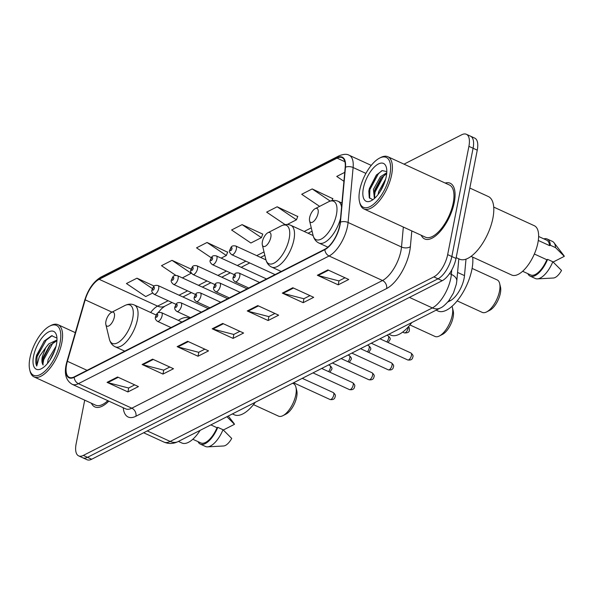 <?xml version="1.0" encoding="UTF-8"?>
<svg xmlns="http://www.w3.org/2000/svg" width="594" height="594" viewBox="0 0 594 594"><rect width="100%" height="100%" fill="white"/><g stroke="black" fill="none" stroke-linecap="round" stroke-linejoin="round"><path stroke-width="0.89" d="M189.263 318.287A33.828 14.776 -65.3 0 0 188.959 318.132A33.828 14.776 -65.3 0 0 178.349 320.396M465.993 259.177L464.486 275.609A19.149 8.361 114.7 0 1 464.07 278.467A19.149 8.361 114.7 0 1 450.237 300.742L447.772 301.997M84.704 400.163L76.136 443.837A19.149 8.361 -65.3 0 0 78.66 455.888L87.014 459.719A19.149 8.361 -65.3 0 0 91.684 459.236L442.181 280.732A19.149 8.361 -65.3 0 0 456.014 258.449L477.257 150.163A19.149 8.361 -65.3 0 0 474.732 138.112L470.559 136.197A19.149 8.361 -65.3 0 1 473.084 148.24A19.149 8.361 -65.3 0 0 470.559 136.197L466.387 134.281A19.149 8.361 -65.3 0 0 461.716 134.764L404.009 164.152M78.66 455.888A19.149 8.361 -65.3 0 0 83.331 455.405L433.828 276.893A19.149 8.361 -65.3 0 0 447.661 254.618L451.841 256.534L473.084 148.24L451.841 256.534A19.149 8.361 -65.3 0 1 438.001 278.816A19.149 8.361 -65.3 0 0 451.841 256.534L456.014 258.449M83.331 455.405L87.504 457.321L438.001 278.816L87.504 457.321A19.149 8.361 -65.3 0 1 82.841 457.803A19.149 8.361 -65.3 0 0 87.504 457.321L91.684 459.236M454.254 202.524A30.636 13.38 -65.3 0 0 450.215 183.249A30.636 13.38 -65.3 0 0 445.181 183.049A30.636 13.38 -65.3 0 1 450.215 183.249A30.636 13.38 -65.3 0 1 454.254 202.524A30.636 13.38 -65.3 0 1 424.651 238.937A30.636 13.38 -65.3 0 0 454.254 202.524M339.709 225.416A20.426 8.925 114.7 0 1 324.955 249.183L74.272 376.848A20.426 8.925 114.7 0 1 69.298 377.361A20.426 8.925 114.7 0 1 67.389 361.293L85.187 299.836A20.426 8.925 114.7 0 1 99.153 279.299L337.073 158.123A20.426 8.925 114.7 0 1 342.055 157.61A20.426 8.925 114.7 0 1 345.196 167.411L340.154 222.371A20.426 8.925 114.7 0 1 339.709 225.416M339.991 225.274A20.931 9.148 -65.3 0 0 340.444 222.156L345.485 167.196A20.931 9.148 -65.3 0 0 337.162 157.67L99.243 278.846A20.931 9.148 -65.3 0 0 84.92 299.896L67.122 361.352A20.931 9.148 -65.3 0 0 74.191 377.301L324.866 249.629A20.931 9.148 -65.3 0 0 339.991 225.274M134.719 384.875L128.586 388.001L107.796 382.618A5.108 4.024 -117 0 1 107.054 382.358L127.925 391.936L138.439 386.583L117.567 377.004L107.054 382.358M128.712 387.934L127.925 391.936M169.773 367.025L163.632 370.151L142.842 364.768A5.108 4.024 -117 0 1 142.107 364.508L162.979 374.086L173.493 368.733L152.621 359.147L142.107 364.508M163.758 370.084L162.979 374.086M204.819 349.175L198.686 352.301L177.896 346.918A5.108 4.024 -117 0 1 177.153 346.651L198.025 356.237L208.539 350.883L187.667 341.298L177.153 346.651M198.812 352.235L198.025 356.237M345.017 277.769L338.884 280.895L318.094 275.512A5.108 4.024 -117 0 1 317.352 275.252L338.224 284.83L348.737 279.477L327.866 269.899L317.352 275.252M339.011 280.828L338.224 284.83M309.971 295.619L303.831 298.745L283.041 293.369A5.108 4.024 -117 0 1 282.306 293.102L303.178 302.68L313.691 297.327L292.82 287.748L282.306 293.102M303.957 298.678L303.178 302.68M274.918 313.469L268.785 316.595L247.995 311.219A5.108 4.024 -117 0 1 247.253 310.952L268.124 320.537L278.638 315.176L257.766 305.598L247.253 310.952M268.911 316.528L268.124 320.537M239.872 331.318L233.732 334.444L212.942 329.069A5.108 4.024 -117 0 1 212.207 328.801L233.078 338.387L243.592 333.026L222.72 323.448L212.207 328.801M233.858 334.385L233.078 338.387M421.22 235.254A30.636 13.38 -65.3 0 0 424.651 238.937A30.636 13.38 -65.3 0 1 421.22 235.254M91.402 403.229A30.636 13.38 -65.3 0 0 94.832 406.912A30.636 13.38 -65.3 0 0 108.828 401.128A30.636 13.38 -65.3 0 1 94.832 406.912A30.636 13.38 -65.3 0 1 91.402 403.229M447.661 254.618L468.911 146.324A19.149 8.361 -65.3 0 0 466.387 134.281M191.119 269.104L172.008 260.335L161.494 265.689L175.817 275.356M154.195 286.1L136.954 278.185L126.44 283.538L145.73 296.562L152.628 293.05M297.72 216.513L277.153 206.779L266.639 212.132L285.105 224.599M332.774 198.663L312.206 188.929L301.693 194.283L319.617 206.378M344.743 172.357L336.739 176.433L343.926 181.281M227.621 252.22L207.054 242.486L196.54 247.839L211.249 257.759M242.107 224.629L231.593 229.989L250.883 243.005L261.397 237.652L262.771 234.118L242.107 224.629L261.397 237.652M287.266 224.473L296.451 219.802L297.817 216.268M277.153 206.779L296.451 219.802M332.024 200.594L332.87 198.418M312.206 188.929L330.212 201.084M221.183 258.13L226.351 255.502L227.717 251.967M207.054 242.486L226.351 255.502M182.351 277.91L191.379 273.143M172.008 260.335L191.298 273.351M136.954 278.185L152.391 288.602M359.749 190.028A27.443 11.991 -65.3 0 0 359.519 201.73A27.443 11.991 -65.3 0 0 374.406 203.542A27.443 11.991 -65.3 0 0 389.887 174.673A27.443 11.991 -65.3 0 0 379.536 158.123A27.443 11.991 -65.3 0 0 359.749 190.028M359.519 201.73L359.853 203.111A28.72 12.548 -65.3 0 0 363.877 208.932A28.72 12.548 -65.3 0 0 391.632 174.799A28.72 12.548 -65.3 0 0 387.845 156.727A28.72 12.548 -65.3 0 0 380.799 157.469L379.536 158.123M363.877 208.932L425.453 237.199A28.72 12.548 -65.3 0 0 453.207 203.059A28.72 12.548 -65.3 0 0 449.413 184.994L387.845 156.727M456.177 257.625L459.578 259.184A34.467 15.058 -65.3 0 0 492.886 218.221A34.467 15.058 -65.3 0 0 488.335 196.54L469.824 188.046M471.079 256.385L511.686 275.029A27.124 11.85 -65.3 0 0 537.904 242.79A27.124 11.85 -65.3 0 0 534.325 225.727L493.718 207.083M378.088 194.513L378.63 191.78L385.647 179.106M380.19 191.498L384.459 182.804M374.777 198.173L374.339 198.01L373.418 189.382L380.412 176.722L386.753 172.743M374.94 198.025L374.227 192.345L374.717 189.983L381.051 178.066L386.672 173.708M386.249 176.529A20.812 9.088 -65.3 0 0 386.419 167.664A20.812 9.088 -65.3 0 0 375.133 166.283A20.812 9.088 -65.3 0 0 363.387 188.172A20.812 9.088 -65.3 0 0 371.243 200.727A20.812 9.088 -65.3 0 0 386.249 176.529M386.798 171.614L382.239 170.597L376.336 175.082L369.349 188.588L368.829 191.119L369.245 197.654L372.668 199.651M538.298 240.451L549.599 245.641A19.149 8.361 -65.3 0 0 546.651 240.162L538.624 236.479M553.356 261.924L564.3 256.348A12.764 5.576 -65.3 0 0 563.773 255.398L554.002 242.701A20.426 8.925 -65.3 0 0 552.398 241.394L547.178 239.003A20.426 8.925 -65.3 0 0 543.829 238.862M549.599 245.641L550.371 245.255L555.583 247.646A20.426 8.925 -65.3 0 0 554.002 242.701M555.583 247.646L564.3 256.348M550.371 245.255A20.426 8.925 -65.3 0 0 547.178 239.003M522.646 271.28L530.672 274.963A19.149 8.361 -65.3 0 0 546.836 259.741L534.355 254.017M527.851 273.671A20.426 8.925 -65.3 0 0 530.138 276.121L535.357 278.519A20.426 8.925 -65.3 0 0 537.392 278.883L553.393 278.014A12.764 5.576 -65.3 0 0 561.53 270.448L552.821 261.746L547.601 259.355L546.836 259.741M537.392 278.883A20.426 8.925 -65.3 0 0 552.821 261.746M530.138 276.121A20.426 8.925 -65.3 0 0 547.601 259.355M369.587 198.27L369.891 189.597L378.356 173.812L381.652 170.82M374.354 196.896L375.104 191.996L383.568 176.21L385.662 174.168M368.792 191.394L369.238 189.3L376.73 174.636M374.116 193.213L381.66 177.383M380.799 190.496L384.095 183.754M457.187 300.883L482.239 312.385A17.872 7.804 -65.3 0 0 486.62 311.924L489.783 310.306A14.679 6.415 -65.3 0 0 500.363 293.236A14.679 6.415 -65.3 0 0 500.49 286.976L499.658 283.524A17.872 7.804 -65.3 0 0 497.148 279.9L472.096 268.399M486.62 311.924A17.872 7.804 -65.3 0 0 499.509 291.142A17.872 7.804 -65.3 0 0 499.658 283.524M309.645 217.567A7.663 3.349 -65.3 0 0 309.578 220.834A7.663 3.349 -65.3 0 0 313.736 221.339A7.663 3.349 -65.3 0 0 318.057 213.283A7.663 3.349 -65.3 0 0 315.169 208.665A7.663 3.349 -65.3 0 0 309.645 217.567M436.115 310.172L438.001 311.041A35.105 15.333 -65.3 0 0 471.926 269.32A35.105 15.333 -65.3 0 0 472.69 257.128M409.942 324.948L434.994 336.449A17.872 7.804 -65.3 0 0 439.374 335.989L442.53 334.363A14.679 6.415 -65.3 0 0 453.118 317.3A14.679 6.415 -65.3 0 0 453.237 311.041L452.413 307.588A17.872 7.804 -65.3 0 0 452.004 306.341M439.374 335.989A17.872 7.804 -65.3 0 0 452.264 315.206A17.872 7.804 -65.3 0 0 452.413 307.588M262.399 241.632A7.663 3.349 -65.3 0 0 262.333 244.891A7.663 3.349 -65.3 0 0 266.491 245.404A7.663 3.349 -65.3 0 0 270.812 237.348A7.663 3.349 -65.3 0 0 267.916 232.722A7.663 3.349 -65.3 0 0 262.399 241.632M388.87 334.236L390.755 335.105A35.105 15.333 -65.3 0 0 411.768 322.579M253.475 404.633L278.527 416.134A17.872 7.804 -65.3 0 0 282.915 415.674L286.07 414.055A14.679 6.415 -65.3 0 0 296.658 396.985A14.679 6.415 -65.3 0 0 296.777 390.726L295.946 387.273A17.872 7.804 -65.3 0 0 293.443 383.65L292.604 383.271M282.915 415.674A17.872 7.804 -65.3 0 0 295.797 394.891A17.872 7.804 -65.3 0 0 295.946 387.273M105.932 321.317A7.663 3.349 -65.3 0 0 105.873 324.584A7.663 3.349 -65.3 0 0 110.024 325.089A7.663 3.349 -65.3 0 0 114.345 317.033A7.663 3.349 -65.3 0 0 111.457 312.414A7.663 3.349 -65.3 0 0 105.932 321.317M232.41 413.921L234.296 414.79A35.105 15.333 -65.3 0 0 255.309 402.264M29.93 358.004A27.443 11.991 -65.3 0 0 29.7 369.706A27.443 11.991 -65.3 0 0 44.587 371.525A27.443 11.991 -65.3 0 0 60.068 342.656A27.443 11.991 -65.3 0 0 49.718 326.099A27.443 11.991 -65.3 0 0 29.93 358.004M29.7 369.706L30.034 371.087A28.72 12.548 -65.3 0 0 34.058 376.908A28.72 12.548 -65.3 0 0 61.813 342.775A28.72 12.548 -65.3 0 0 58.026 324.703A28.72 12.548 -65.3 0 0 50.98 325.445L49.718 326.099M34.058 376.908L95.634 405.175A28.72 12.548 -65.3 0 0 107.818 400.668M178.423 441.424L181.875 443.005A27.124 11.85 -65.3 0 0 200.126 430.368M47.431 363.535L48.173 359.459L56.029 346.287M49.799 360.358L54.797 350.363M56.972 340.028L48.782 343.867L45.708 347.69L42.293 356.764C41.587 360.58 41.862 363.328 43.139 365.006L42.597 359.979L43.206 357.18L49.525 345.626L56.935 340.718M56.95 338.09L51.641 335.721L44.223 341.045L36.301 356.341C35.506 360.506 35.647 363.743 36.731 366.038L39.352 356.556L45.708 347.69M56.43 344.513A20.812 9.088 -65.3 0 0 56.601 335.64A20.812 9.088 -65.3 0 0 45.315 334.259A20.812 9.088 -65.3 0 0 33.568 356.148A20.812 9.088 -65.3 0 0 41.424 368.703A20.812 9.088 -65.3 0 0 56.43 344.513M223.537 429.9L234.482 424.324A12.764 5.576 -65.3 0 0 233.954 423.381L228.289 416.023M226.915 416.721L234.482 424.324M192.827 439.256L200.854 442.938A19.149 8.361 -65.3 0 0 217.018 427.725L210.863 424.896M198.032 441.646A20.426 8.925 -65.3 0 0 200.319 444.104L205.539 446.495A20.426 8.925 -65.3 0 0 207.573 446.859L223.574 445.99A12.764 5.576 -65.3 0 0 231.719 438.424L223.002 429.729L217.783 427.331L217.018 427.725M207.573 446.859A20.426 8.925 -65.3 0 0 223.002 429.729M200.319 444.104A20.426 8.925 -65.3 0 0 217.783 427.331M36.731 366.038L37.073 356.697L46.169 340.169L52.205 335.617M42.872 364.516L43.696 359.734L52.792 343.213L54.574 341.468M36.501 355.375L44.483 340.748M42.478 361.048L42.872 359.355L50.29 344.787M50.46 359.333L54.448 351.292M457.573 272.438L464.486 275.609M449.168 300.252L450.237 300.742M147.275 430.925L170.188 441.446A12.764 10.053 63 0 0 178.193 441.535C173.5 443.911 168.755 444.097 163.959 442.084A25.527 11.152 -65.3 0 0 170.188 441.446L432.358 307.922A25.527 11.152 -65.3 0 0 450.801 278.215A25.527 11.152 -65.3 0 0 451.358 274.406L449.547 273.574M409.444 297.401L432.358 307.922A12.764 10.053 63 0 0 440.362 308.011L178.193 441.535M477.257 150.163L468.911 146.324M442.181 280.732L433.828 276.893M458.82 258.836L456.786 281.051A12.764 7.21 -174.8 0 0 451.358 274.406L451.767 269.951M411.813 230.94L410.372 246.666A31.913 13.937 114.7 0 1 386.62 288.55L135.944 416.223A6.386 5.027 63 0 0 131.831 408.189L382.506 280.517A25.527 11.152 -65.3 0 0 400.95 250.817A25.527 11.152 -65.3 0 0 401.507 247.007L403.341 227.049M135.944 416.223A31.913 13.937 114.7 0 1 123.225 407.736M125.609 408.828A25.527 11.152 -65.3 0 0 131.831 408.189L78.401 383.665A25.527 11.152 114.7 0 1 72.178 384.303L125.638 408.85M337.162 157.67A6.386 5.027 63 0 1 338.966 155.866C343.473 154.032 346.881 153.839 349.198 155.272A25.527 11.152 114.7 0 1 353.118 167.523L348.077 222.483A25.527 11.152 114.7 0 1 347.52 226.292A25.527 11.152 114.7 0 1 329.076 255.992A6.386 5.027 -117 0 1 324.866 249.629M340.444 222.156A6.386 3.609 -174.8 0 1 348.077 222.483L401.507 247.007A6.386 3.609 5.2 0 0 410.372 246.666M99.243 278.846A6.386 5.027 -117 0 1 101.047 277.034C93.585 281.526 88.142 289.248 84.712 300.208L66.914 361.657C63.758 372.735 65.511 380.286 72.178 384.303M365.911 173.396L353.118 167.523A6.386 3.609 -174.8 0 0 345.485 167.196M74.191 377.301A6.386 5.027 63 0 0 78.401 383.665L329.076 255.992L382.506 280.517A6.386 5.027 63 0 1 386.62 288.55M99.153 279.299L157.596 306.125A20.426 8.925 -65.3 0 0 150.653 312.489M85.187 299.836L111.984 312.14M67.389 361.293L87.073 370.329M337.073 158.123L344.914 161.724M311.271 227.858L304.195 231.46M264.026 251.923L256.719 255.635M245.842 261.182L237.303 265.525M226.425 271.072L217.887 275.416M207.009 280.955L198.47 285.306M187.585 290.845L179.046 295.196M168.169 300.735L157.596 306.125A11.486 9.051 63 0 0 164.805 306.207L161.657 308.59L157.685 313.142M212.942 329.069L223.381 323.752M247.995 311.219L258.427 305.903M283.041 293.369L293.481 288.053M318.094 275.512L328.527 270.196M177.896 346.918L188.328 341.602M142.842 364.768L153.282 359.452M107.796 382.618L118.228 377.301M309.578 220.834L313.075 235.373A21.109 9.222 -65.3 0 0 324.524 236.768A21.109 9.222 -65.3 0 0 336.434 214.568A21.109 9.222 -65.3 0 0 328.475 201.834C331.838 200.133 335.053 199.955 338.12 201.284A22.98 10.039 -65.3 0 1 341.557 207.046M327.895 247.156L318.948 243.05A22.98 10.039 -65.3 0 0 340.511 218.51M265.83 259.437A21.109 9.222 -65.3 0 0 277.279 260.833A21.109 9.222 -65.3 0 0 289.189 238.632A21.109 9.222 -65.3 0 0 281.229 225.898C284.593 224.198 287.808 224.012 290.874 225.349A22.98 10.039 -65.3 0 1 293.904 239.805A22.98 10.039 -65.3 0 1 271.703 267.107C268.696 265.652 266.736 263.097 265.83 259.437L262.333 244.891M109.37 339.122A21.109 9.222 -65.3 0 0 120.82 340.518A21.109 9.222 -65.3 0 0 132.729 318.317A21.109 9.222 -65.3 0 0 124.762 305.583C128.133 303.883 131.348 303.697 134.407 305.034A22.98 10.039 -65.3 0 1 137.444 319.49A22.98 10.039 -65.3 0 1 115.243 346.799C112.229 345.344 110.276 342.783 109.37 339.122L105.873 324.584M411.449 355.412A3.831 1.671 -65.3 0 0 410.944 353.007C412.86 354.7 413.491 356.006 412.823 356.92C412.578 359.407 410.885 360.417 407.744 359.964A3.831 1.671 -65.3 0 0 411.449 355.412M259.585 282.469L239.152 273.092A4.789 2.094 114.7 0 1 239.783 276.106A4.789 2.094 114.7 0 1 235.157 281.794L248.7 288.016M235.417 275.802A1.596 0.698 -65.3 0 0 234.823 274.836A1.596 0.698 -65.3 0 0 233.665 276.693A1.596 0.698 -65.3 0 0 234.266 277.658A1.596 0.698 -65.3 0 0 235.417 275.802M392.033 365.303A3.831 1.671 -65.3 0 0 391.52 362.897C393.443 364.59 394.074 365.897 393.406 366.81C393.161 369.29 391.468 370.307 388.328 369.854A3.831 1.671 -65.3 0 0 392.033 365.303M240.162 292.359L219.728 282.982A4.789 2.094 114.7 0 1 220.367 285.996A4.789 2.094 114.7 0 1 215.741 291.684L229.284 297.906M216.001 285.692A1.596 0.698 -65.3 0 0 215.399 284.726A1.596 0.698 -65.3 0 0 214.248 286.583A1.596 0.698 -65.3 0 0 214.85 287.548A1.596 0.698 -65.3 0 0 216.001 285.692M372.609 375.193A3.831 1.671 -65.3 0 0 372.104 372.787C374.027 374.48 374.658 375.779 373.99 376.7C373.737 379.18 372.044 380.197 368.911 379.744A3.831 1.671 -65.3 0 0 372.609 375.193M220.745 302.249L200.312 292.872A4.789 2.094 114.7 0 1 200.943 295.886A4.789 2.094 114.7 0 1 196.317 301.574L209.868 307.789M196.584 295.582A1.596 0.698 -65.3 0 0 195.983 294.617A1.596 0.698 -65.3 0 0 194.832 296.473A1.596 0.698 -65.3 0 0 195.433 297.438A1.596 0.698 -65.3 0 0 196.584 295.582M353.192 385.083A3.831 1.671 -65.3 0 0 352.688 382.677C354.611 384.37 355.242 385.669 354.573 386.59C354.321 389.07 352.628 390.087 349.495 389.634A3.831 1.671 -65.3 0 0 353.192 385.083M201.329 312.14L180.895 302.762A4.789 2.094 114.7 0 1 181.526 305.776A4.789 2.094 114.7 0 1 176.901 311.464L190.451 317.679M177.168 305.464A1.596 0.698 -65.3 0 0 176.567 304.507A1.596 0.698 -65.3 0 0 175.416 306.363A1.596 0.698 -65.3 0 0 176.017 307.321A1.596 0.698 -65.3 0 0 177.168 305.464M333.776 394.973A3.831 1.671 -65.3 0 0 333.271 392.56C335.194 394.253 335.818 395.559 335.157 396.48C334.905 398.96 333.212 399.977 330.078 399.524A3.831 1.671 -65.3 0 0 333.776 394.973M181.913 322.03L161.479 312.652A4.789 2.094 114.7 0 1 162.11 315.659A4.789 2.094 114.7 0 1 157.484 321.354L171.035 327.569M157.752 315.355A1.596 0.698 -65.3 0 0 157.15 314.397A1.596 0.698 -65.3 0 0 155.999 316.253A1.596 0.698 -65.3 0 0 156.593 317.211A1.596 0.698 -65.3 0 0 157.752 315.355M408.516 326.626L409.251 327.769L409.4 329.833C409.489 332.068 407.796 333.078 404.321 332.878A3.831 1.671 -65.3 0 0 408.026 328.326A3.831 1.671 -65.3 0 0 408.115 327.071M236.36 249.012A4.789 2.094 114.7 0 1 231.734 254.7C229.633 252.903 228.965 251.396 229.722 250.185C231.148 247.512 230.836 245.122 235.729 245.998A4.789 2.094 114.7 0 1 236.36 249.012M230.242 249.599A1.596 0.698 -65.3 0 0 230.843 250.564A1.596 0.698 -65.3 0 0 231.994 248.708A1.596 0.698 -65.3 0 0 231.393 247.743A1.596 0.698 -65.3 0 0 230.242 249.599M386.776 341.914A3.831 1.671 -65.3 0 0 388.602 338.209A3.831 1.671 -65.3 0 0 388.097 335.803L386.887 335.246M216.936 258.902A4.789 2.094 114.7 0 1 212.31 264.59C210.217 262.793 209.548 261.286 210.306 260.075C211.731 257.402 211.419 255.012 216.305 255.888A4.789 2.094 114.7 0 1 216.936 258.902M210.825 259.489A1.596 0.698 -65.3 0 0 211.427 260.454A1.596 0.698 -65.3 0 0 212.578 258.598A1.596 0.698 -65.3 0 0 211.976 257.633A1.596 0.698 -65.3 0 0 210.825 259.489M367.359 351.804A3.831 1.671 -65.3 0 0 369.186 348.099A3.831 1.671 -65.3 0 0 368.681 345.693L367.471 345.136M197.52 268.792A4.789 2.094 114.7 0 1 192.894 274.48C190.8 272.683 190.132 271.176 190.882 269.966C192.315 267.293 191.996 264.902 196.889 265.778A4.789 2.094 114.7 0 1 197.52 268.792M191.409 269.379A1.596 0.698 -65.3 0 0 192.011 270.344A1.596 0.698 -65.3 0 0 193.161 268.488A1.596 0.698 -65.3 0 0 192.56 267.523A1.596 0.698 -65.3 0 0 191.409 269.379M347.943 361.694A3.831 1.671 -65.3 0 0 349.769 357.989A3.831 1.671 -65.3 0 0 349.265 355.583L348.054 355.026M178.103 278.683A4.789 2.094 114.7 0 1 173.478 284.37C171.384 282.573 170.708 281.066 171.466 279.848C172.891 277.175 172.579 274.792 177.472 275.668A4.789 2.094 114.7 0 1 178.103 278.683M171.993 279.269A1.596 0.698 -65.3 0 0 172.587 280.234A1.596 0.698 -65.3 0 0 173.745 278.378A1.596 0.698 -65.3 0 0 173.144 277.413A1.596 0.698 -65.3 0 0 171.993 279.269M328.527 371.584A3.831 1.671 -65.3 0 0 330.353 367.879A3.831 1.671 -65.3 0 0 329.848 365.473L328.638 364.916M158.687 288.573A4.789 2.094 114.7 0 1 154.061 294.26C151.967 292.463 151.292 290.956 152.049 289.738C153.475 287.065 153.163 284.682 158.056 285.558A4.789 2.094 114.7 0 1 158.687 288.573M152.576 289.159A1.596 0.698 -65.3 0 0 153.17 290.124A1.596 0.698 -65.3 0 0 154.329 288.268A1.596 0.698 -65.3 0 0 153.727 287.303A1.596 0.698 -65.3 0 0 152.576 289.159M456.786 281.051L456.318 284.244L453.467 292.983L448.804 300.735C445.188 304.893 442.374 307.313 440.362 308.011M163.959 442.084L143.659 432.766M338.966 155.866L101.047 277.034M349.198 155.272L371.235 165.384M312.073 231.2L308.071 233.242M264.827 255.264L260.595 257.417M249.718 262.956L241.179 267.307M230.301 272.846L221.762 277.198M210.885 282.737L202.346 287.088M191.468 292.627L182.93 296.978M172.052 302.517L164.805 306.207M318.948 243.05C315.941 241.595 313.981 239.033 313.075 235.373M341.929 203.029L338.12 201.284M315.169 208.665L328.475 201.834M281.192 271.465L271.703 267.107M313.127 235.558L290.874 225.349M267.916 232.722L281.229 225.898M124.733 351.151L115.243 346.799M156.133 315.006L134.407 305.034M111.457 312.414L124.762 305.583M75.319 332.647L58.026 324.703M410.944 353.007L379.952 338.78M239.152 273.092C234.259 272.215 234.571 274.599 233.145 277.279C232.581 278.898 233.256 280.405 235.157 281.794M407.744 359.964L371.25 343.213M391.52 362.897L360.536 348.671M219.728 282.982C214.842 282.105 215.154 284.489 213.729 287.162C213.164 288.788 213.833 290.295 215.741 291.684M388.328 369.854L351.834 353.103M372.104 372.787L341.119 358.561M200.312 292.872C195.426 291.996 195.738 294.379 194.312 297.052C193.748 298.678 194.416 300.185 196.317 301.574M368.911 379.744L332.417 362.993M352.688 382.677L321.703 368.451M180.895 302.762C176.002 301.886 176.321 304.269 174.888 306.942C174.332 308.568 175 310.075 176.901 311.464M349.495 389.634L313.001 372.884M333.271 392.56L302.279 378.341M161.479 312.652C156.586 311.768 156.898 314.159 155.472 316.832C154.915 318.458 155.583 319.958 157.484 321.354M330.078 399.524L293.577 382.774M404.321 332.878L402.665 332.113M275.059 274.591L231.734 254.7M265.941 259.875L235.729 245.998M388.12 342.53L389.983 339.716C390.652 338.803 390.02 337.496 388.097 335.803M234.288 274.68L212.31 264.59M266.52 278.942L216.305 255.888M368.703 352.42L370.567 349.606C371.235 348.693 370.604 347.386 368.681 345.693M214.872 284.571L192.894 274.48M247.104 288.833L196.889 265.778M349.287 362.31L351.151 359.496C351.819 358.583 351.188 357.276 349.265 355.583M195.456 294.453L173.478 284.37M227.688 298.715L177.472 275.668M329.87 372.2L331.734 369.386C332.395 368.473 331.771 367.166 329.848 365.473M176.032 304.343L154.061 294.26M208.264 308.605L158.056 285.558"/></g></svg>
